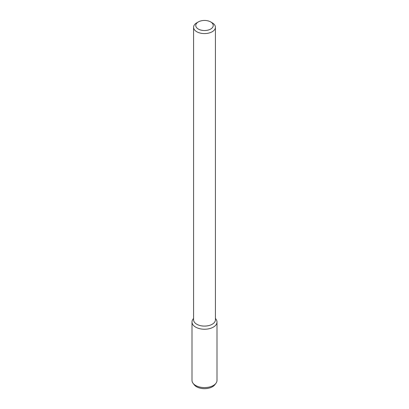 <?xml version="1.0" encoding="UTF-8"?>
<svg xmlns="http://www.w3.org/2000/svg" width="409" height="409" viewBox="0 0 409 409"><rect width="100%" height="100%" fill="white"/><g stroke="black" fill="none" stroke-linecap="round" stroke-linejoin="round"><path stroke-width="0.61" d="M210.676 29.059A8.737 5.046 180 0 1 198.324 29.059A8.737 5.046 180 0 1 198.324 21.928A8.737 5.046 180 0 1 210.676 21.928A8.737 5.046 180 0 1 210.676 29.059M210.676 21.928L212.22 22.817A10.92 6.304 180 0 1 215.42 27.275A10.92 6.304 180 0 1 212.22 31.733A10.92 6.304 180 0 1 200.323 33.103A10.92 6.304 180 0 1 193.58 27.275A10.92 6.304 180 0 1 196.78 22.817L198.324 21.928M215.42 27.275L215.42 319.787A10.92 6.304 180 0 1 212.22 324.245A10.92 6.304 180 0 1 200.323 325.615A10.92 6.304 180 0 1 193.58 319.787L193.58 27.275M215.42 318.442L215.911 319.071A12.5 7.214 180 0 1 213.34 327.123A12.5 7.214 180 0 1 197.414 327.962A12.5 7.214 180 0 1 193.089 319.071L193.58 318.442M215.42 318.509A12.5 7.214 180 0 1 217 322.021A12.5 7.214 180 0 1 213.34 327.123A12.5 7.214 180 0 1 199.715 328.688A12.5 7.214 180 0 1 192 322.021A12.5 7.214 180 0 1 193.58 318.509M217 322.021L217 380.385A12.5 7.214 180 0 1 215.911 383.33A12.5 7.214 180 0 1 213.34 385.488A12.5 7.214 180 0 1 193.089 383.33A12.5 7.214 180 0 1 192 380.385L192 322.021M215.911 383.33L214.761 384.818A11.237 6.488 180 0 1 212.445 386.756A11.237 6.488 180 0 1 194.239 384.818L193.089 383.33"/></g></svg>
